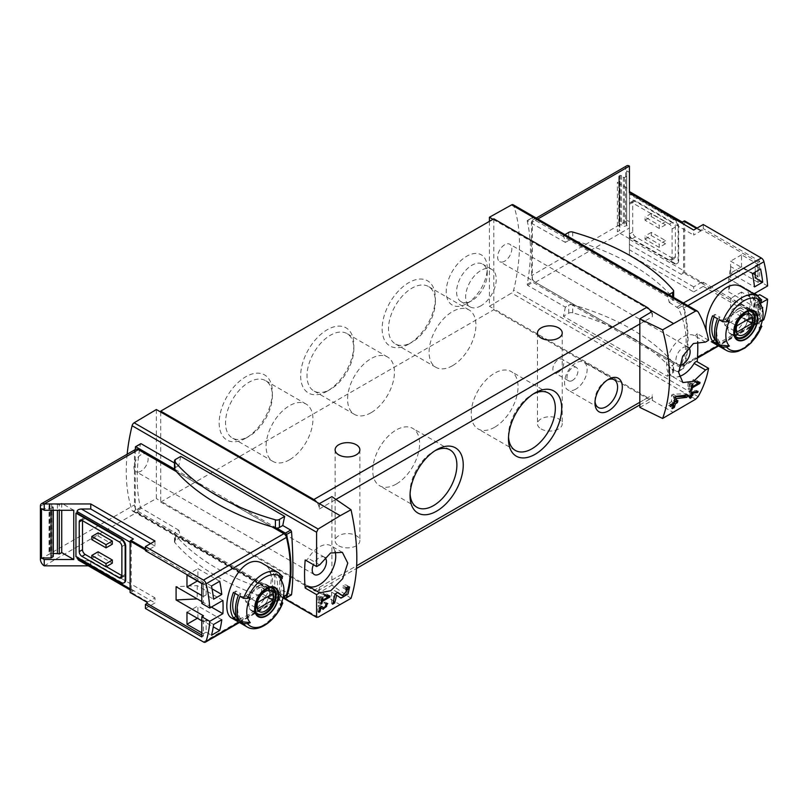 <?xml version="1.0" encoding="UTF-8"?>
<svg xmlns="http://www.w3.org/2000/svg" width="808" height="808" viewBox="0 0 808 808"><rect width="100%" height="100%" fill="white"/><g stroke="black" fill="none" stroke-linecap="round" stroke-linejoin="round"><path stroke-width="0.61" stroke-dasharray="4.04 3.03" d="M201.808 635.027L203.444 635.977L203.444 615.767M201.808 601.556L203.444 602.505L203.444 582.295L147.046 549.733L147.046 550.864L145.41 549.925M201.808 583.558L203.384 584.467L203.384 596.466L201.808 595.557M201.808 620.817L203.384 621.726L203.384 633.725L201.808 632.815M213.585 624.463L206.121 620.15L206.121 632.149L211.494 635.26M211.494 586.002L206.121 582.891L206.121 594.89L213.585 599.203M683.538 365.64A116.019 66.983 -120 0 0 683.538 308.141A3.868 2.232 -120 0 0 680.932 304.444L535.361 220.402A5.414 3.121 -120 0 0 532.654 220.129A5.414 3.121 -120 0 0 532.351 220.352L532.351 281.336L532.896 282.285L571.559 304.606A3.485 2.01 0 0 0 568.711 305.182L565.347 307.131L527.614 285.345L527.2 284.315A167.064 96.455 120 0 0 527.2 220.847L532.512 217.514L532.351 220.352A5.414 3.121 -120 0 0 531.533 222.604L531.533 275.659A5.414 3.121 -120 0 0 532.351 278.861A5.414 3.121 -120 0 0 535.361 282.285L680.932 366.327A3.868 2.232 -120 0 0 682.861 366.519A3.868 2.232 -120 0 0 683.538 365.64L697.476 357.591M760.389 303.384L754.45 306.818A116.019 66.983 60 0 0 754.49 294.324M742.572 287.446C760.429 296.162 745.057 329.836 725.372 339.259C719.443 342.703 714.726 343.511 711.252 341.703M762.146 307.757L754.49 312.181L730.614 298.394L730.614 310.393L752.4 322.968A116.019 66.983 -120 0 0 754.49 312.181M757.955 313.544L757.955 301.546L741.552 292.072L741.552 304.071L757.955 313.544L755.217 315.13L760.601 318.231A116.019 66.983 -120 0 0 762.5 308.929M760.601 318.231L752.4 322.968M701.627 282.103A3.091 1.788 120 0 1 700.809 282.76L693.678 286.88L693.678 291.93L703.263 286.396L703.263 282.285L701.627 283.234L701.627 282.103L684.669 272.316A3.091 1.788 120 0 1 683.851 272.973L681.386 274.397A3.091 1.788 120 0 0 683.578 270.599L683.578 223.867A3.091 1.788 120 0 0 682.932 222.453A3.091 1.788 120 0 0 681.386 222.604M703.263 224.503L703.263 228.603L701.627 229.553L701.627 230.684A3.091 1.788 120 0 0 700.809 230.977L693.678 235.088L693.678 230.038M703.263 282.285L759.661 314.847L759.661 294.637M763.257 320.109A3.868 2.232 60 0 1 761.328 319.918L680.932 366.327M703.263 286.396L761.328 319.918M767.6 285.961L759.661 281.376L759.661 261.166L703.263 228.603M759.661 281.376L758.025 282.325L758.025 262.115L759.661 261.166M758.025 282.325L730.654 266.529L728.806 278.74L754.45 293.546L730.654 279.79L728.806 292.011L754.45 306.818M147.046 602.283A3.091 1.788 120 0 0 147.874 601.99L154.995 597.88L154.995 602.93L145.41 608.464M154.995 541.037L154.995 546.097L147.874 550.208A3.091 1.788 120 0 0 147.046 550.864M130.098 592.496A3.091 1.788 120 0 0 130.916 592.203L133.381 590.789A3.091 1.788 120 0 1 131.825 590.941A3.091 1.788 120 0 1 131.189 589.527L131.189 542.784A3.091 1.788 120 0 1 133.381 538.997M222.887 600.445L197.243 585.638L176.083 586.709M197.243 585.638L197.203 598.9M291.536 594.668L290.678 594.819L282.78 590.254A167.064 96.455 120 0 0 284.699 597.173L180.79 537.179A167.064 96.455 -60 0 1 178.861 530.26L175.498 532.209A3.485 2.01 0 0 0 174.477 533.623A3.485 2.01 0 0 0 174.498 533.856L283.77 596.94M135.29 449.541L135.29 510.585L135.835 511.525L174.498 533.856A3.485 2.01 0 0 0 174.841 534.522A221.594 127.937 0 0 0 275.407 592.577A3.485 2.01 0 0 0 276.568 592.779A3.485 2.01 0 0 0 279.416 592.203L282.78 590.254M178.861 530.26L140.451 507.606A167.064 96.455 -60 0 1 140.451 444.137L135.29 447.117M565.347 307.131A167.064 96.455 -60 0 1 563.428 316.261L667.337 376.255A167.064 96.455 120 0 0 669.266 367.125L672.63 365.176A3.485 2.01 0 0 0 673.65 363.762A3.485 2.01 0 0 0 673.63 363.539L682.447 368.63A1.545 0.889 -120 0 0 683.225 368.711A1.545 0.889 -120 0 0 683.487 368.377A118.342 68.327 -120 0 0 683.487 305.343A1.545 0.889 -120 0 0 682.447 303.899L571.559 239.875A3.485 2.01 0 0 0 568.711 240.451L565.347 242.4A167.064 96.455 120 0 0 563.428 235.482L667.337 295.476A167.064 96.455 -60 0 1 669.266 302.394L672.63 300.445A3.485 2.01 0 0 0 673.65 299.031A3.485 2.01 0 0 0 673.63 298.798A3.485 2.01 0 0 0 673.286 298.142A221.594 127.937 0 0 0 572.721 240.077A3.485 2.01 0 0 0 571.559 239.875L532.896 217.554M669.266 302.394L678.377 308.292C688.689 330.331 688.689 351.339 678.377 371.326L677.165 371.68L669.266 367.125M683.487 368.377L677.165 371.68L682.447 368.63M565.347 242.4L527.2 220.847L532.351 217.867M708.576 340.239L697.173 333.654A167.064 96.455 120 0 1 697.688 341.582M489.416 221.341L489.416 306.283L511.626 293.021A3.091 1.788 120 0 0 513.666 290.092A167.064 96.455 120 0 0 513.666 205.434A3.091 1.788 120 0 0 513.13 204.737M180.79 456.399A167.064 96.455 120 0 0 178.861 465.529L174.477 463.004M127.149 454.248A167.064 96.455 120 0 0 132.098 510.393A3.091 1.788 120 0 0 132.633 511.09A3.091 1.788 120 0 0 134.138 510.959L156.348 498.587L156.348 409.535M178.861 465.529L175.498 467.479A3.485 2.01 0 0 0 174.477 468.892M629.432 172.407L626.695 170.821L626.695 225.614L623.362 226.654L621.453 224.664L619.453 224.998A2.161 1.252 0 0 0 618.797 225.897A2.161 1.252 0 0 0 618.797 225.977L619.201 229.27A3.868 2.232 0 0 0 619.847 230.351L617.403 231.765L629.432 238.714L629.432 166.084M626.695 170.821L626.695 225.614M626.695 176.356L624.564 177.497L623.362 177.386L621.453 175.407L619.453 175.73A2.161 1.252 0 0 0 618.797 176.629A2.161 1.252 0 0 0 618.797 176.72L619.201 180.012A3.868 2.232 0 0 0 619.847 181.093L619.847 230.351M619.847 181.093L617.403 182.507L617.403 231.765M73.76 510.262L61.731 503.323L59.287 504.727L59.287 510.262M61.731 503.323L61.731 510.262M51.076 510.262L51.076 508.686L41.491 508.686M726.22 350.339A31.32 18.089 -60 0 0 741.885 348.793A31.32 18.089 -60 0 0 761.146 324.725L757.611 322.685L759.53 328.634M761.732 300L757.611 297.425A31.32 18.089 -60 0 1 759.045 300.101A31.32 18.089 -60 0 1 757.611 322.685M759.53 303.374L757.611 297.425M719.09 319.665L729.402 320.776M755.975 321.736A31.32 18.089 -60 0 0 755.975 296.475L751.046 293.637A31.32 18.089 -60 0 1 751.046 318.897L748.481 320.372L753.41 323.21L755.975 321.736L751.046 318.897M239.986 596.264L250.298 597.375M282.638 576.599L278.507 574.023A31.32 18.089 -60 0 1 279.942 576.71A31.32 18.089 -60 0 1 278.507 599.294L280.437 605.242M280.437 579.982L278.507 574.023M282.022 601.314L278.507 599.294M232.148 618.302C235.633 620.12 240.34 619.312 246.278 615.868C265.953 606.434 281.336 572.801 263.479 564.045M276.871 598.344A31.32 18.089 -60 0 0 276.871 573.084L271.942 570.236A31.32 18.089 -60 0 1 271.942 595.496L269.387 596.981L274.306 599.819L276.871 598.344L271.942 595.496M659.237 228.452L645.016 220.241L645.016 217.079L659.237 225.291L659.237 228.452L665.529 224.816L665.529 221.665L659.237 225.291M669.357 224.19L632.169 202.717A3.868 2.232 -120 0 0 630.23 202.525A3.868 2.232 -120 0 0 629.432 204.293L629.432 233.977A3.868 2.232 -120 0 0 632.169 238.714L669.357 260.186A3.868 2.232 -120 0 0 671.286 260.378A3.868 2.232 -120 0 0 672.094 258.6L672.094 228.927A3.868 2.232 -120 0 0 669.357 224.19L672.64 222.291L635.452 200.818A3.868 2.232 -120 0 0 633.512 200.626A3.868 2.232 -120 0 0 632.715 202.404L632.715 232.078A3.868 2.232 -120 0 0 635.452 236.815L672.64 258.287A3.868 2.232 -120 0 0 674.569 258.479A3.868 2.232 -120 0 0 675.377 256.712L675.377 227.028A3.868 2.232 -120 0 0 672.64 222.291M659.237 247.399L645.016 239.188L645.016 236.027L659.237 244.238L659.237 247.399L665.529 243.763L665.529 240.602L659.237 244.238M629.432 198L629.432 192.95L629.432 198L693.678 235.088M693.678 286.88L629.432 249.783L629.432 254.833L693.678 291.93M626.725 165.822A5.414 3.121 -120 0 0 625.604 168.296L625.604 221.341A5.414 3.121 -120 0 0 629.432 227.977L629.432 254.833M535.361 282.285L629.432 227.977L629.432 221.665L626.695 220.079M639.825 407.394L652.399 400.384L652.399 395.011A7.737 4.464 -120 0 1 650.804 398.556A7.737 4.464 -120 0 1 649.814 398.889L493.799 308.808L493.799 309.757L646.935 398.172A7.737 4.464 -120 0 0 649.814 398.889L673.276 412.434M351.015 598.344L331.906 585.164L331.906 496.627M649.814 309.838L492.971 219.291M639.825 323.968L652.399 316.706L652.399 311.332M652.399 316.706A7.737 4.464 -120 0 0 651.197 312.06M121.887 575.629L122.442 575.942A3.868 2.232 -120 0 0 124.371 576.134A3.868 2.232 -120 0 0 125.169 574.367L125.169 544.683A3.868 2.232 -120 0 0 122.442 539.946L85.244 518.473A3.868 2.232 -120 0 0 83.315 518.281A3.868 2.232 -120 0 0 82.517 520.059L82.517 520.685M91.809 558.257L106.302 566.63M91.809 539.633L98.101 535.997L112.322 544.208M98.101 535.997L98.101 532.846M91.809 558.58L98.101 554.945L112.322 563.156M98.101 554.945L98.101 551.793M88.355 565.842L90.748 565.842L154.995 602.93M78.325 560.045L81.416 560.792L90.748 560.792L90.748 565.842M120.796 582.578L121.341 582.255L77.043 556.682L77.043 557.318M77.043 556.682L75.952 556.682M121.341 582.255A6.191 3.575 -120 0 0 124.149 582.699M90.748 560.792L154.995 597.88M154.995 546.097L150.621 543.572M272.094 526.887L176.508 471.7M135.593 449.369A5.414 3.121 -120 0 0 135.29 449.591A5.414 3.121 -120 0 0 134.471 451.854L134.471 504.899A5.414 3.121 -120 0 0 135.29 508.111A5.414 3.121 -120 0 0 138.299 511.525L283.871 595.577A3.868 2.232 -120 0 0 285.8 595.769M340.208 604.737L319.332 592.678L331.906 585.164M319.332 587.315L319.332 592.678L316.736 591.183A7.737 4.464 -120 0 0 317.726 590.85A7.737 4.464 -120 0 0 319.332 587.315L356.681 565.741M319.332 503.636L319.332 509A7.737 4.464 -120 0 0 316.736 502.142M313.858 590.466A7.737 4.464 -120 0 0 316.736 591.183L160.721 501.111L160.721 502.061L313.858 590.466L646.935 398.172M319.332 509L335.956 499.405M471.923 300.596L466.721 303.606A29.007 16.746 -60 0 1 446.218 291.759A29.007 16.746 -60 0 1 466.721 256.237A29.007 16.746 -60 0 1 487.234 268.074A29.007 16.746 -60 0 1 466.721 303.606L471.923 300.606A21.654 12.504 -60 0 1 461.085 301.677A21.654 12.504 -60 0 1 461.085 276.669A21.654 12.504 -60 0 1 482.75 264.166A21.654 12.504 -60 0 1 487.234 274.074A21.654 12.504 -60 0 1 471.923 300.596A21.654 12.504 -60 0 1 471.923 300.606M245.763 438.199A37.623 21.725 -60 0 1 219.17 422.847A37.623 21.725 -60 0 1 245.763 376.77A37.623 21.725 -60 0 1 272.367 392.122A37.623 21.725 -60 0 1 245.763 438.199L248.945 436.37A33.128 19.129 -60 0 1 232.381 438.007A33.128 19.129 -60 0 1 232.381 399.758A33.128 19.129 -60 0 1 265.509 380.629A33.128 19.129 -60 0 1 272.367 395.799A33.128 19.129 -60 0 1 248.945 436.37L245.763 438.199M327.26 391.153A37.623 21.725 -60 0 1 300.657 375.801A37.623 21.725 -60 0 1 327.26 329.725A37.623 21.725 -60 0 1 353.864 345.077A37.623 21.725 -60 0 1 327.26 391.153L330.432 389.325A33.128 19.129 -60 0 1 313.878 390.961A33.128 19.129 -60 0 1 313.868 352.712A33.128 19.129 -60 0 1 346.996 333.583A33.128 19.129 -60 0 1 353.864 348.753A33.128 19.129 -60 0 1 330.432 389.325L327.26 391.153M408.747 344.107A37.623 21.725 -60 0 1 382.144 328.745A37.623 21.725 -60 0 1 408.747 282.669A37.623 21.725 -60 0 1 435.35 298.031A37.623 21.725 -60 0 1 408.747 344.107L411.929 342.269A33.128 19.129 -60 0 1 395.364 343.915A33.128 19.129 -60 0 1 395.364 305.656A33.128 19.129 -60 0 1 428.493 286.537A33.128 19.129 -60 0 1 435.35 301.697A33.128 19.129 -60 0 1 411.929 342.269L408.747 344.107M493.799 218.817L493.799 308.808L489.416 306.283M160.721 502.061L493.799 309.757M160.721 412.06L160.721 501.111L156.348 498.587M541.107 428.957A12.373 7.141 0 0 0 554.591 430.502A12.373 7.141 0 0 0 562.227 423.907A12.373 7.141 0 0 0 549.854 416.756A12.373 7.141 0 0 0 537.482 423.907A12.373 7.141 0 0 0 541.107 428.957M338.744 545.794A12.373 7.141 0 0 0 352.227 547.339A12.373 7.141 0 0 0 359.873 540.734A12.373 7.141 0 0 0 347.49 533.593A12.373 7.141 0 0 0 335.118 540.734A12.373 7.141 0 0 0 338.744 545.794M639.825 402.273L652.399 395.011M452.5 365.701A33.128 19.129 -60 0 1 435.936 367.337A33.128 19.129 -60 0 1 435.936 329.088A33.128 19.129 -60 0 1 469.064 309.959A33.128 19.129 -60 0 1 474.144 336.502A33.128 19.129 -60 0 1 452.5 365.701M371.013 412.747A33.128 19.129 -60 0 1 354.449 414.383A33.128 19.129 -60 0 1 354.449 376.134A33.128 19.129 -60 0 1 387.577 357.005A33.128 19.129 -60 0 1 392.658 383.558A33.128 19.129 -60 0 1 371.013 412.747M289.517 459.792A33.128 19.129 -60 0 1 272.963 461.439A33.128 19.129 -60 0 1 272.952 423.18A33.128 19.129 -60 0 1 306.081 404.061A33.128 19.129 -60 0 1 311.161 430.603A33.128 19.129 -60 0 1 289.517 459.792M480.942 305.808A21.654 12.504 -60 0 1 470.115 306.889A21.654 12.504 -60 0 1 470.115 281.881A21.654 12.504 -60 0 1 491.769 269.377A21.654 12.504 -60 0 1 495.092 286.729A21.654 12.504 -60 0 1 480.942 305.808M508.535 437.027A33.128 19.129 -60 0 1 508.484 435.28A33.128 19.129 -60 0 1 531.906 394.708A33.128 19.129 -60 0 1 533.452 393.88M494.617 427.27A33.128 19.129 -60 0 1 478.053 428.917A33.128 19.129 -60 0 1 478.053 390.658A33.128 19.129 -60 0 1 511.181 371.539A33.128 19.129 -60 0 1 516.261 398.081A33.128 19.129 -60 0 1 494.617 427.27M410.09 493.86A33.128 19.129 -60 0 1 410.04 492.112A33.128 19.129 -60 0 1 433.462 451.541A33.128 19.129 -60 0 1 435.007 450.712M396.173 484.113A33.128 19.129 -60 0 1 379.609 485.749A33.128 19.129 -60 0 1 379.609 447.501A33.128 19.129 -60 0 1 412.736 428.371A33.128 19.129 -60 0 1 417.817 454.914A33.128 19.129 -60 0 1 396.173 484.113M141.036 471.115A10.06 5.808 -60 0 1 136.007 471.609A10.06 5.808 -60 0 1 136.007 459.994A10.06 5.808 -60 0 1 146.056 454.197A10.06 5.808 -60 0 1 147.601 462.247A10.06 5.808 -60 0 1 141.036 471.115M276.568 528.048L174.498 469.115M145.41 550.682L147.046 549.733M324.866 557.5A10.06 5.808 120 0 0 324.351 557.136A10.06 5.808 120 0 0 319.332 557.631A10.06 5.808 120 0 0 313.413 564.711M335.037 551.319A23.2 13.393 120 0 0 330.926 545.743A23.2 13.393 120 0 0 308.232 558.298A3.091 1.788 120 0 1 305.212 559.974M504.737 261.136A10.06 5.808 -60 0 1 499.708 261.63A10.06 5.808 -60 0 1 499.708 250.015A10.06 5.808 -60 0 1 509.757 244.218A10.06 5.808 -60 0 1 511.302 252.268A10.06 5.808 -60 0 1 504.737 261.136M679.538 365.024A10.06 5.808 -60 0 1 678.003 364.57A10.06 5.808 -60 0 1 678.003 352.955A10.06 5.808 -60 0 1 688.052 347.147A10.06 5.808 -60 0 1 688.578 347.521M705.546 342.087L694.133 335.502A3.091 1.788 120 0 0 697.173 333.654M694.133 335.502A23.2 13.393 120 0 0 671.185 349.591A23.2 13.393 120 0 0 671.428 375.952A23.2 13.393 120 0 0 679.074 376.528M571.559 304.606L673.63 363.539A3.485 2.01 0 0 0 673.286 362.873A221.594 127.937 0 0 0 572.721 304.808A3.485 2.01 0 0 0 571.559 304.606M629.432 193.556L629.432 237.138L674.276 263.024A6.191 3.575 -120 0 0 677.377 263.337A6.191 3.575 -120 0 0 678.649 260.499L678.649 227.028A6.191 3.575 -120 0 0 674.276 219.453L629.432 193.556L629.432 194.193L629.432 191.567L629.432 192.607L683.578 223.867M629.432 249.783L629.432 237.138M629.432 221.665L629.432 238.714M674.276 263.024L673.731 263.337A6.191 3.575 -120 0 0 676.821 263.65A6.191 3.575 -120 0 0 678.104 260.812L678.104 227.341A6.191 3.575 -120 0 0 673.731 219.766L629.432 194.193M673.731 263.337L629.432 237.764M701.627 230.684L697.092 228.068M684.669 220.897L684.669 272.316M645.016 220.241L651.309 216.605L665.529 224.816M651.309 216.605L651.309 213.453L665.529 221.665M651.309 213.453L645.016 217.079M645.016 239.188L651.309 235.552L665.529 243.763M651.309 235.552L651.309 232.401L665.529 240.602M651.309 232.401L645.016 236.027M233.421 592.476L235.987 591.001L240.905 593.84L238.35 595.324M238.35 620.584L240.905 619.1L236.421 616.514M276.871 573.084L274.306 574.559L269.387 571.721L271.942 570.236M755.975 296.475L753.41 297.95L748.481 295.112L751.046 293.637M717.443 343.976L720.009 342.501L715.514 339.905M712.525 315.877L715.09 314.393L720.009 317.241L717.443 318.716M274.306 574.559A28.229 16.301 -60 0 1 274.306 599.819M269.387 571.721A28.229 16.301 -60 0 1 269.387 596.981M235.037 593.405A28.229 16.301 -60 0 1 235.987 591.001M240.905 619.1A28.229 16.301 -60 0 1 240.905 593.84M720.009 342.501A28.229 16.301 -60 0 1 720.009 317.241M714.141 316.807A28.229 16.301 -60 0 1 715.09 314.393M748.481 295.112A28.229 16.301 -60 0 1 748.481 320.372M753.41 297.95A28.229 16.301 -60 0 1 753.41 323.21M259.136 610.03A15.079 8.706 -60 0 1 251.601 610.777A15.079 8.706 -60 0 1 251.601 593.365A15.079 8.706 -60 0 1 266.68 584.659A15.079 8.706 -60 0 1 268.993 596.738A15.079 8.706 -60 0 1 259.136 610.03M259.136 585.719A14.696 8.484 120 0 0 249.541 598.667A14.696 8.484 120 0 0 251.793 610.444A14.696 8.484 120 0 0 259.136 609.717A14.696 8.484 120 0 0 268.741 596.769A14.696 8.484 120 0 0 266.489 584.992A14.696 8.484 120 0 0 259.136 585.719M738.239 333.421A15.079 8.706 -60 0 1 730.695 334.169A15.079 8.706 -60 0 1 730.695 316.756A15.079 8.706 -60 0 1 745.784 308.05A15.079 8.706 -60 0 1 748.097 320.13A15.079 8.706 -60 0 1 738.239 333.421M738.239 309.111A14.696 8.484 120 0 0 728.644 322.059A14.696 8.484 120 0 0 730.897 333.835A14.696 8.484 120 0 0 738.239 333.108A14.696 8.484 120 0 0 747.844 320.16A14.696 8.484 120 0 0 745.592 308.383A14.696 8.484 120 0 0 738.239 309.111M256.378 612.797A14.696 8.484 -60 0 1 257.621 596.839A14.696 8.484 -60 0 1 270.821 587.79M735.482 336.189A14.696 8.484 -60 0 1 736.714 320.231A14.696 8.484 -60 0 1 749.925 311.181M261.095 593.203A11.443 6.605 120 0 0 261.095 586.891L245.864 595.688A11.443 6.605 120 0 0 245.864 602L261.095 593.203L267.387 596.839M245.864 602L257.621 608.788M261.095 586.891L272.862 593.678M245.864 595.688L257.621 602.475M740.199 316.605A11.443 6.605 120 0 0 740.199 310.282L724.958 319.079A11.443 6.605 120 0 0 724.958 325.402L740.199 316.605L746.491 320.231M724.958 325.402L736.724 332.189M740.199 310.282L751.955 317.069M724.958 319.079L736.724 325.866M59.287 504.727A3.868 2.232 0 0 0 57.408 504.354L51.712 504.131A2.161 1.252 0 0 0 49.995 504.505L49.025 505.273L49.429 505.656L53.267 507.151L51.076 508.686M53.267 553.45L51.712 553.389A2.161 1.252 0 0 0 49.995 553.763L49.025 554.53L49.429 554.914L53.055 556.106M211.403 607.071L197.243 598.9M201.808 603.455L203.444 602.505M730.654 266.529L730.654 279.79M728.806 278.74L728.806 292.011M617.403 182.507L629.432 189.456M595.031 401.445A15.988 9.231 -60 0 1 594.971 400.172A15.988 9.231 -60 0 1 606.283 380.588A15.988 9.231 -60 0 1 607.404 380.002M575.831 389.123A15.988 9.231 -60 0 1 567.842 389.911A15.988 9.231 -60 0 1 567.842 371.458A15.988 9.231 -60 0 1 583.83 362.226A15.988 9.231 -60 0 1 586.275 375.033A15.988 9.231 -60 0 1 575.831 389.123M572.468 380.437A7.737 4.464 -60 0 1 568.6 380.821A7.737 4.464 -60 0 1 568.6 371.892A7.737 4.464 -60 0 1 576.326 367.428A7.737 4.464 -60 0 1 577.518 373.619A7.737 4.464 -60 0 1 572.468 380.437M558.328 372.276A7.737 4.464 -60 0 1 554.46 372.66A7.737 4.464 -60 0 1 553.278 366.468A7.737 4.464 -60 0 1 558.328 359.651A7.737 4.464 -60 0 1 562.196 359.267A7.737 4.464 -60 0 1 563.388 365.458A7.737 4.464 -60 0 1 558.328 372.276M667.337 295.476L668.822 294.627M564.913 234.633L563.428 235.482M180.79 537.179L175.498 540.229A3.485 2.01 0 0 0 174.477 541.653A3.485 2.01 0 0 0 174.841 542.542A221.594 127.937 0 0 0 275.407 600.607A3.485 2.01 0 0 0 279.416 600.223L282.962 598.173M667.337 376.255L672.63 373.205A3.485 2.01 0 0 0 673.65 371.781A3.485 2.01 0 0 0 673.286 370.892A221.594 127.937 0 0 0 572.721 312.827A3.485 2.01 0 0 0 568.711 313.201L563.428 316.261M203.444 582.295L201.808 583.245M203.444 635.977L201.808 636.926M755.217 274.71L757.955 276.286L757.955 264.287L741.552 254.813L741.552 266.812L752.945 273.397M758.025 262.115L701.627 229.553M701.627 283.234L758.025 315.797L758.025 295.587M758.025 315.797L759.661 314.847M755.217 315.13L755.217 303.131L762.691 307.444M741.552 304.071L730.614 310.393M741.552 292.072L730.614 298.394M757.955 301.546L755.217 303.131M755.217 272.084L755.217 265.862L760.601 268.973M752.4 273.71L730.614 261.136L730.614 273.134L754.49 286.921M741.552 254.813L730.614 261.136M757.955 264.287L755.217 265.862M757.955 276.286L755.217 277.861M741.552 266.812L730.614 273.134M219.705 581.265L197.909 568.68L197.909 580.679L212.06 588.85M197.364 580.992L197.909 580.679M203.384 596.466L206.121 594.89M186.971 574.993L197.909 568.68M203.384 584.467L206.121 582.891M186.971 612.252L197.909 605.939L197.909 617.938L213.262 626.806M221.796 619.726L197.909 605.939M203.384 621.726L206.121 620.15M203.384 633.725L206.121 632.149M197.364 618.251L197.909 617.938M700.011 382.346L696.486 380.316L693.203 379.558L692.698 380.669L694.961 381.194L689.022 384.628L689.022 382.164L687.951 382.78L687.951 388.931L689.022 388.315L689.022 385.86L696.486 381.548L696.486 380.316M697.082 381.891L696.486 381.548M697.122 381.82L693.203 379.558M696.506 382.871L692.698 380.669M696.85 382.285L694.961 381.194M691.668 386.153L689.022 384.628M692.91 384.416L689.022 382.164M691.85 385.032L687.951 382.78M690.84 390.607L687.951 388.931M691.062 389.496L689.022 388.315M691.476 387.274L689.022 385.86M698.062 391.314L696.486 390.405L689.375 391.102L689.375 394.506L687.951 395.334L687.951 396.556L689.375 395.738L689.375 397.92L690.436 397.304L690.436 396.354M696.486 391.516L696.486 390.405M692.456 391.991L690.143 390.658M691.688 392.435L689.375 391.102M690.436 395.708L690.436 395.122L690.951 395.415L689.375 394.506M689.527 396.243L687.951 395.334M689.244 397.304L687.951 396.556M689.88 396.031L689.375 395.738M690.133 398.354L689.375 397.92M690.436 395.122L691.123 394.728M693.082 394.183L691.507 393.274L690.436 393.89L690.436 392.001L693.315 391.89M691.507 394.506L691.507 393.274M691.224 394.344L690.436 393.89M691.628 392.688L690.436 392.001M687.477 395.072L685.214 393.759L673.024 394.233L671.539 395.092L671.539 401.647L668.812 403.222L668.812 405.596L671.539 404.01L671.539 408.202L672.61 407.586M685.214 395.324L685.214 393.759M676.488 396.233L673.024 394.233M675.003 397.092L671.539 395.092M673.599 403.071L671.539 401.647M671.074 404.525L668.812 403.222M670.559 406.606L668.812 405.596M672.307 408.636L671.539 408.202M677.902 400.586L675.65 399.273L673.599 400.465L673.599 396.829L675.599 396.748M675.65 401.647L675.65 399.273M674.276 400.849L673.599 400.465M674.922 397.597L673.599 396.829M334.936 594.223L339.471 597.284A7.009 4.05 120 0 0 339.582 597.344A7.009 4.05 120 0 0 340.118 597.577M345.46 594.93A7.009 4.05 120 0 0 347.975 589.375M347.824 586.871A7.009 4.05 120 0 0 346.592 585.204A7.009 4.05 120 0 0 343.087 585.558L343.087 587.921L345.996 589.608M346.41 587.477L343.087 585.558M341.097 594.87A4.111 2.373 120 0 0 345.168 592.405A4.111 2.373 120 0 0 345.137 587.719A4.111 2.373 120 0 0 343.087 587.921M337.774 592.466L334.451 590.547L331.634 592.163L331.634 603.616L332.977 602.839M337.572 592.577L334.451 590.547M334.966 594.092L331.634 592.163M332.603 604.172L331.634 603.616M333.684 600.071L333.684 593.506M330.017 595.961L326.493 593.93L323.21 593.163L322.705 594.284L324.968 594.809L319.029 598.233L319.029 595.779L317.958 596.395L317.958 602.546L319.029 601.93L319.029 599.465L326.493 595.163L326.493 593.93M327.089 595.506L326.493 595.163M327.129 595.435L323.21 593.163M326.513 596.476L322.705 594.284M326.856 595.9L324.968 594.809M321.675 599.768L319.029 598.233M322.927 598.021L319.029 595.779M321.857 598.637L317.958 596.395M320.857 604.212L317.958 602.546M321.079 603.111L319.029 601.93M321.483 600.889L319.029 599.465M320.17 607.323L322.038 608.626A3.646 2.101 120 0 0 322.089 608.656A3.646 2.101 120 0 0 322.463 608.798M324.392 608.151A3.646 2.101 120 0 0 326.462 604.505M326.472 603.637A3.646 2.101 120 0 0 325.735 602.344A3.646 2.101 120 0 0 323.917 602.526L323.917 603.758L325.876 604.889M326.139 603.808L323.917 602.526M322.877 607.374A2.141 1.232 120 0 0 324.998 606.091A2.141 1.232 120 0 0 324.988 603.657A2.141 1.232 120 0 0 323.917 603.758M321.645 606.404L319.423 605.121L317.958 605.97L317.958 611.919L319.029 611.303L319.029 606.667M321.513 606.485L319.423 605.121M320.18 607.252L317.958 605.97M318.827 612.413L317.958 611.919M687.891 305.626L683.538 308.141M762.409 320.099L718.12 345.662M147.874 550.208L145.41 548.784M147.874 601.99L130.916 592.203M527.614 285.345L532.896 282.285M141.127 508.474L135.835 511.525M698.163 396.617L513.666 290.092M698.163 311.949L513.666 205.434M677.165 306.949L682.447 303.899M283.547 597.829L132.098 510.393M757.55 296.082A31.32 18.089 -60 0 1 761.146 299.465M278.447 572.69A31.32 18.089 -60 0 1 282.043 576.074M282.043 601.334A31.32 18.089 -60 0 1 262.782 625.392A31.32 18.089 -60 0 1 247.127 626.947M239.027 622.271L283.305 596.708M537.815 218.978L535.361 220.402M683.386 303.03L680.932 304.444M130.098 588.891L131.189 589.527M130.098 542.158L131.189 542.784M44.228 565.842L138.299 511.525M203.475 641.986L283.871 595.577M318.13 617.181L134.138 510.959M140.451 507.606L135.29 510.585M290.678 594.819L285.386 597.87M40.4 506.161L134.471 451.854M40.4 559.207L134.471 504.899M81.416 560.792L133.381 590.789M82.517 520.059L85.244 518.473M119.16 541.845L122.442 539.946M125.169 574.367L122.442 575.942M121.887 546.582L125.169 544.683M319.645 564.883L308.232 558.298M695.617 399.243L511.626 293.021M527.2 284.315L532.351 281.336M678.377 308.292L683.487 305.343M625.604 168.296L531.533 222.604M625.604 221.341L531.533 275.659M629.432 244.4L681.386 274.397M629.432 239.34L683.578 270.599M700.809 230.977L696.425 228.452M700.809 282.76L683.851 272.973M678.649 227.028L678.104 227.341M674.276 219.453L673.731 219.766M678.649 260.499L678.104 260.812M632.169 202.717L635.452 200.818M629.432 204.293L632.715 202.404M629.432 233.977L632.715 232.078M632.169 238.714L635.452 236.815M669.357 260.186L672.64 258.287M672.094 258.6L675.377 256.712M672.094 228.927L675.377 227.028M251.601 610.777L258.015 614.484A15.079 8.706 -60 0 1 258.015 597.062A15.079 8.706 -60 0 1 273.094 588.355L266.68 584.659M730.695 334.169L737.118 337.875A15.079 8.706 -60 0 1 737.118 320.463A15.079 8.706 -60 0 1 752.197 311.757L745.784 308.05M57.408 504.354L57.408 510.262M51.712 504.131L51.712 553.389M49.995 504.505L49.995 553.763M49.248 504.96L49.248 554.217M49.429 505.656L49.429 554.914M52.863 506.757L52.863 556.025M53.055 507.454L53.055 510.262M624.564 177.497L624.564 226.755M623.362 177.386L623.362 226.654M621.453 175.407L621.453 224.664M620.241 175.296L620.241 224.553M619.453 175.73L619.453 224.998M618.797 176.72L618.797 225.977M619.201 180.012L619.201 229.27M175.498 459.459L175.498 467.479M568.711 232.431L568.711 240.451M672.63 296.819L672.63 300.445M673.286 290.112L673.286 298.142M572.721 232.048L572.721 240.077M279.416 600.223L279.416 592.203M175.498 540.229L175.498 532.209M174.841 542.542L174.841 534.522M275.407 600.607L275.407 592.577M568.711 313.201L568.711 305.182M672.63 373.205L672.63 365.176M673.286 370.892L673.286 362.873M572.721 312.827L572.721 304.808M340.875 598.092L339.471 597.284M760.166 302.838L759.045 300.101M281.063 579.447L279.942 576.71M762.277 320.675L718.554 345.915M697.445 358.106L682.861 366.519M239.451 622.524L283.184 597.274M317.726 590.85L356.53 568.448M639.825 404.889L650.804 398.556M335.118 449.793L335.118 540.734M359.873 449.793L359.873 540.734M537.482 332.967L537.482 423.907M562.227 332.967L562.227 423.907M469.064 309.959L428.493 286.537M435.936 367.337L395.364 343.915M435.35 301.697L435.35 298.031M387.577 357.005L346.996 333.583M354.449 414.383L313.878 390.961M353.864 348.753L353.864 345.077M306.081 404.061L265.509 380.629M272.963 461.439L232.381 438.007M272.367 395.799L272.367 392.122M491.769 269.377L482.75 264.166M470.115 306.889L461.085 301.677M487.234 274.074L487.234 268.074M508.484 435.28L508.484 438.946M531.906 394.708L535.088 392.87M548.47 393.062L511.181 371.539M515.342 450.44L478.053 428.917M410.04 492.112L410.04 495.789M433.462 451.541L436.643 449.713M450.026 449.904L412.736 428.371M416.898 507.283L379.609 485.749M283.214 598.031L132.633 511.09M130.098 589.941L131.825 590.941M80.032 520.18L83.315 518.281M121.089 578.033L124.371 576.134M324.351 557.136L146.056 454.197M314.302 574.549L136.007 471.609M342.39 552.359L330.926 545.743M682.891 382.568L671.428 375.952M527.291 220.534L532.512 217.514M678.013 371.71L683.225 368.711M536.229 218.069L532.654 220.129M682.295 222.089L682.932 222.453M677.377 263.337L676.821 263.65M630.23 202.525L633.512 200.626M671.286 260.378L674.569 258.479M271.387 587.82L266.489 584.992M256.692 613.272L251.793 610.444M750.481 311.211L745.592 308.383M735.785 336.663L730.897 333.835M49.025 505.273L49.025 554.53M53.267 507.151L53.267 510.262M618.797 176.629L618.797 225.897M594.971 400.172L594.971 402.909M606.283 380.588L608.646 379.225M614.272 379.8L583.83 362.226M598.284 407.495L567.842 389.911M576.326 367.428L562.196 359.267M568.6 380.821L554.46 372.66M673.65 297.405L673.65 299.031M174.477 541.653L174.477 533.623M673.65 371.781L673.65 363.762M688.052 347.147L509.757 244.218M678.003 364.57L499.708 261.63M349.632 586.962L346.592 585.204M340.946 598.142L339.582 597.344M346.248 588.355L345.137 587.719M327.775 603.525L325.735 602.344M326.028 604.263L324.988 603.657"/><path stroke-width="1.21" d="M328.492 596.839L322.554 600.273A167.064 96.455 -120 0 0 322.927 598.021L321.857 598.637A167.064 96.455 60 0 1 320.857 604.212L321.917 603.596A167.064 96.455 -120 0 0 322.352 601.384L329.816 597.082A167.064 96.455 -120 0 0 330.017 595.961L327.129 595.435L326.513 596.476L328.492 596.839L326.856 595.9M351.015 509.737L340.208 515.686L319.332 503.636L331.906 496.627L351.015 509.737C358.762 544.602 358.762 574.145 351.015 598.344L318.13 617.181L316.595 616.908L316.595 594.627L319.645 592.789L308.232 586.204A3.091 1.788 120 0 0 305.192 588.042L316.595 594.627M340.208 515.686L318.13 529.028L134.138 422.806A3.091 1.788 120 0 0 132.098 425.725A167.064 96.455 120 0 0 127.149 454.248M319.645 592.789L330.755 590.749L342.663 578.73L347.763 563.095L342.39 552.369L330.553 553.005L319.645 564.883L316.595 566.549L316.595 532.24L318.13 529.028M316.847 617.433L283.547 597.829M342.784 595.85L337.774 592.466L334.966 594.092A167.064 96.455 60 0 1 332.603 604.172L334.653 602.99A167.064 96.455 -120 0 0 336.572 595.173L340.946 598.142L348.006 594.021L349.622 586.972L346.41 587.477A167.064 96.455 60 0 1 345.996 589.608L347.864 589.305L342.784 595.85L341.026 594.84A4.111 2.373 120 0 0 341.097 594.87M320.968 607.788L323.17 609.283L327.775 603.525L326.139 603.808A167.064 96.455 60 0 1 325.876 604.889C327.472 605.596 326.876 606.656 324.109 608.081L321.645 606.404L320.18 607.252A167.064 96.455 60 0 1 318.827 612.413L319.897 611.797A167.064 96.455 -120 0 0 320.968 607.788L320.17 607.323M326.028 604.263L326.836 604.717L325.876 604.889M697.738 392.496A167.064 96.455 -120 0 0 698.062 391.314L691.688 392.435A167.064 96.455 60 0 1 690.951 395.415L689.527 396.243A167.064 96.455 60 0 1 689.244 397.304L690.658 396.486A167.064 96.455 60 0 1 690.133 398.354L691.194 397.738A167.064 96.455 -120 0 0 691.729 395.87L692.799 395.253A167.064 96.455 -120 0 0 693.082 394.183L692.012 394.799A167.064 96.455 -120 0 0 692.436 393.153L697.738 392.496L696.486 391.516M662.6 418.463L695.617 399.243L698.163 396.617C703.364 387.396 706.828 377.962 708.576 368.327L705.546 369.993L693.567 381.285L682.891 382.568L678.659 372.478L682.669 356.227L693.405 343.521L705.546 342.087L708.576 340.239C706.828 330.593 703.364 321.17 698.163 311.949L697.334 311.1L695.617 311.09L662.6 329.846L639.825 318.857L639.825 407.394L662.6 418.463C671.832 393.395 671.832 363.863 662.6 329.846M698.486 383.234L692.547 386.658A167.064 96.455 -120 0 0 692.91 384.416L691.85 385.032A167.064 96.455 60 0 1 690.84 390.607L691.911 389.991A167.064 96.455 -120 0 0 692.345 387.779L699.809 383.467A167.064 96.455 -120 0 0 700.011 382.346L697.122 381.82L696.506 382.871L698.486 383.234L696.85 382.285M686.911 397.354A167.064 96.455 -120 0 0 687.477 395.072L676.488 396.233L675.003 397.092A167.064 96.455 60 0 1 673.801 402.95L671.074 404.525A167.064 96.455 60 0 1 670.559 406.606L673.296 405.03A167.064 96.455 60 0 1 672.307 408.636L674.357 407.454A167.064 96.455 -120 0 0 675.347 403.838L677.397 402.657A167.064 96.455 -120 0 0 677.902 400.586L675.852 401.768A167.064 96.455 -120 0 0 676.559 398.536L686.911 397.354L685.214 396.375L685.214 395.324M145.41 549.925L130.098 541.077L130.098 592.496L147.046 602.283L147.046 603.414L201.808 635.027M201.808 601.556L176.083 586.709L176.083 599.97L203.444 615.767L201.808 616.716L209.747 621.302L222.887 613.706A116.019 66.983 -120 0 0 222.887 600.445L209.747 608.04A116.019 66.983 -120 0 0 206.08 583.8A3.868 2.232 -120 0 0 203.475 580.104L145.41 546.582L154.995 541.037L90.748 503.95L90.748 509L81.416 509C78.77 509.151 77.305 510 77.043 511.525L77.043 513.11L75.952 513.11L75.952 556.682L120.796 582.578A6.191 3.575 -120 0 0 123.887 582.881A6.191 3.575 -120 0 0 125.169 580.053L125.169 546.582A6.191 3.575 -120 0 0 120.796 538.997L75.952 513.11M201.808 595.557L186.971 586.992L186.971 574.993L201.808 583.558M201.808 632.815L186.971 624.261L186.971 612.252L201.808 620.817M211.494 635.26A116.019 66.983 -120 0 0 213.585 624.463L221.796 619.726A116.019 66.983 -120 0 1 219.705 630.523L211.494 635.26M213.585 599.203A116.019 66.983 -120 0 0 211.494 586.002L219.705 581.265A116.019 66.983 -120 0 1 221.796 594.466L213.585 599.203M697.092 228.068L684.669 220.897A3.091 1.788 120 0 0 683.851 221.19L681.386 222.604L629.432 192.607L693.678 230.038L703.263 224.503L761.328 258.025A3.868 2.232 60 0 1 763.934 261.731A116.019 66.983 60 0 1 767.6 285.961L754.45 293.546A116.019 66.983 60 0 1 754.49 294.324M754.47 293.536L758.025 295.587L759.661 294.637L767.6 299.223A116.019 66.983 60 0 1 763.934 319.221A3.868 2.232 60 0 1 763.257 320.109L762.277 320.675M767.6 299.223L760.389 303.384M706.374 331.058C703.041 310.04 724.978 275.488 742.572 287.446L757.55 296.082A31.32 18.089 -60 0 0 722.625 321.705L726.655 321.826A114.978 66.387 0 0 0 729.402 320.776A26.331 15.201 -60 0 0 728.715 322.331A26.331 15.201 -60 0 0 729.402 346.036A114.978 66.387 180 0 1 726.655 347.087L722.625 346.965L719.09 344.925A31.32 18.089 -60 0 1 719.09 319.665L722.625 321.705M762.5 308.929A116.019 66.983 -120 0 0 762.691 307.444L762.146 307.757M760.601 268.973L752.4 273.71A116.019 66.983 -120 0 1 754.49 286.921L762.691 282.184A116.019 66.983 -120 0 0 760.601 268.973M147.046 603.414L145.41 604.364L145.41 608.464L203.475 641.986A3.868 2.232 -120 0 0 205.404 642.178A3.868 2.232 -120 0 0 206.08 641.3A116.019 66.983 -120 0 0 209.747 621.302M145.41 604.364L201.808 636.926L201.808 616.716M81.416 509L133.381 538.997L130.916 540.421A3.091 1.788 120 0 0 130.098 541.077M197.203 598.9L176.083 599.97M708.576 368.327L697.173 361.742A167.064 96.455 120 0 0 697.688 341.582M174.477 463.004L141.127 443.744L135.451 446.763L135.29 449.541M284.699 516.393L180.79 456.399L175.498 459.459A3.485 2.01 0 0 0 174.477 460.873A3.485 2.01 0 0 0 174.841 461.762A221.594 127.937 0 0 0 275.407 519.827A3.485 2.01 0 0 0 279.416 519.453L284.699 516.393A167.064 96.455 -60 0 0 282.78 525.523L290.678 530.088L291.536 531.634C293.375 558.56 293.375 579.578 291.536 594.668L290.678 594.819M305.192 559.964A3.091 1.788 120 0 0 305.202 559.964L316.605 566.549L305.192 559.964A167.064 96.455 120 0 0 305.192 588.042M174.477 460.873L174.477 468.892A3.485 2.01 0 0 0 174.498 469.115L135.835 446.794M59.287 510.262L59.287 553.985A3.868 2.232 0 0 0 57.408 553.621L53.267 553.45M61.731 510.262L61.731 552.581L59.287 553.985M53.055 510.262L53.055 556.712L51.076 557.944L41.491 557.944L44.228 559.53L73.76 559.53L61.731 552.581M51.076 557.944L51.076 510.262M73.76 559.53L73.76 510.262L44.228 510.262L41.491 508.686L41.491 557.944M761.146 324.725L761.348 327.048A114.978 66.387 180 0 1 759.53 328.634A26.331 15.201 -60 0 0 761.863 306.989L760.166 302.838M761.853 326.341L761.348 327.048A29.007 16.746 -60 0 1 726.655 347.087M761.863 306.989A26.331 15.201 -60 0 0 759.53 303.374A114.978 66.387 0 0 0 761.348 301.788L761.146 299.465M729.402 346.036L719.09 344.925M745.734 339.239A16.897 9.757 -60 0 1 735.27 338.138A16.897 9.757 -60 0 1 735.623 323.917A16.897 9.757 -60 0 1 756.197 312.726A16.897 9.757 -60 0 1 745.734 339.239M712.525 341.138A31.32 18.089 -60 0 1 712.525 315.877L717.443 318.716A31.32 18.089 -60 0 0 717.443 343.976L712.525 341.138L715.09 339.653A28.229 16.301 -60 0 1 714.141 316.807M243.521 598.314L247.551 598.425A114.978 66.387 0 0 0 250.298 597.375A26.331 15.201 -60 0 0 249.621 598.94A26.331 15.201 -60 0 0 250.298 622.645A114.978 66.387 180 0 1 247.551 623.685L243.521 623.574L239.986 621.534A31.32 18.089 -60 0 1 239.986 596.264L243.521 598.314A31.32 18.089 -60 0 1 278.447 572.69L263.479 564.045C239.148 547.804 216.079 611.191 232.148 618.302L247.127 626.947A31.32 18.089 -60 0 1 243.521 623.574M250.298 622.645L239.986 621.534M282.022 601.314L282.255 603.657A114.978 66.387 180 0 1 280.437 605.242A26.331 15.201 -60 0 0 282.76 583.598A26.331 15.201 -60 0 0 280.437 579.982A114.978 66.387 0 0 0 282.255 578.397L282.043 576.074M247.127 626.947C257.893 633.725 276.063 620.615 282.77 602.96L282.255 603.657A29.007 16.746 -60 0 1 247.551 623.685M266.63 615.837A16.897 9.757 -60 0 1 256.166 614.747A16.897 9.757 -60 0 1 256.52 600.516A16.897 9.757 -60 0 1 277.094 589.335A16.897 9.757 -60 0 1 266.63 615.837M238.35 620.584L233.421 617.736A31.32 18.089 -60 0 1 233.421 592.476L238.35 595.324A31.32 18.089 -60 0 0 238.35 620.584M283.184 597.274L285.8 595.769A3.868 2.232 -120 0 0 286.476 594.88A116.019 66.983 -120 0 0 286.476 537.391A3.868 2.232 -120 0 0 283.871 533.684L272.094 526.887M629.432 192.95L629.432 166.084A5.414 3.121 -120 0 0 626.725 165.822L536.229 218.069M673.276 323.392L652.399 311.332L639.825 318.857M319.332 503.636L156.348 409.535L134.138 422.806M697.344 311.09L513.13 204.737A3.091 1.788 120 0 0 511.626 204.868L489.416 217.241L489.416 221.341M492.971 219.291L489.416 217.241M652.399 311.332L649.814 309.838A7.737 4.464 -120 0 0 646.935 307.232L493.799 218.817L160.721 411.12L160.721 412.06M608.646 410.797A19.341 11.161 -60 0 1 594.971 402.909A19.341 11.161 -60 0 1 608.646 379.225A19.341 11.161 -60 0 1 622.322 387.123A19.341 11.161 -60 0 1 608.646 410.797M436.643 511.141A37.623 21.725 -60 0 1 410.04 495.789A37.623 21.725 -60 0 1 436.643 449.713A37.623 21.725 -60 0 1 463.247 465.065A37.623 21.725 -60 0 1 436.643 511.141M535.088 454.308A37.623 21.725 -60 0 1 508.484 438.946A37.623 21.725 -60 0 1 535.088 392.87A37.623 21.725 -60 0 1 561.691 408.232A37.623 21.725 -60 0 1 535.088 454.308M651.197 312.06A7.737 4.464 -120 0 0 649.814 309.838M82.517 520.685L82.517 549.733A3.868 2.232 -120 0 0 85.244 554.47L91.809 558.257M106.302 566.63L121.887 575.629M112.322 541.057L98.101 532.846L91.809 536.472L106.03 544.683L106.03 547.844L112.322 544.208L112.322 541.057L106.03 544.683M112.322 559.995L98.101 551.793L91.809 555.419L91.809 558.58L106.03 566.792L112.322 563.156L112.322 559.995L106.03 563.63L106.03 566.792M90.748 503.95L44.228 503.95A5.414 3.121 -120 0 0 41.521 503.687A5.414 3.121 -120 0 0 40.4 506.161L40.4 559.207A5.414 3.121 -120 0 0 44.228 565.842L44.228 559.53M44.228 565.842L88.355 565.842M77.043 557.318L78.325 560.045L130.098 589.941M44.228 510.262L44.228 503.95L138.299 449.642A5.414 3.121 -120 0 0 135.593 449.369L41.521 503.687M124.149 582.699A6.191 3.575 -120 0 0 124.442 582.568A6.191 3.575 -120 0 0 125.715 579.73L125.715 546.259A6.191 3.575 -120 0 0 121.341 538.683L77.043 513.11M150.621 543.572L90.748 509M176.508 471.7L138.299 449.642M316.736 502.142A7.737 4.464 -120 0 0 313.858 499.526L160.721 411.12M541.107 338.017A12.373 7.141 0 0 0 554.591 339.562A12.373 7.141 0 0 0 562.227 332.967A12.373 7.141 0 0 0 549.854 325.826A12.373 7.141 0 0 0 537.482 332.967A12.373 7.141 0 0 0 541.107 338.017M338.744 454.854A12.373 7.141 0 0 0 352.227 456.399A12.373 7.141 0 0 0 359.873 449.793A12.373 7.141 0 0 0 347.49 442.653A12.373 7.141 0 0 0 335.118 449.793A12.373 7.141 0 0 0 338.744 454.854M533.452 393.88A33.128 19.129 -60 0 1 548.47 393.062A33.128 19.129 -60 0 1 553.551 419.615A33.128 19.129 -60 0 1 531.906 448.804A33.128 19.129 -60 0 1 515.342 450.44A33.128 19.129 -60 0 1 508.535 437.027M435.007 450.712A33.128 19.129 -60 0 1 450.026 449.904A33.128 19.129 -60 0 1 455.106 476.447A33.128 19.129 -60 0 1 433.462 505.636A33.128 19.129 -60 0 1 416.898 507.283A33.128 19.129 -60 0 1 410.09 493.86M283.77 596.94L285.386 597.87A1.545 0.889 -120 0 0 286.163 597.95A1.545 0.889 -120 0 0 286.426 597.617A118.342 68.327 -120 0 0 286.426 534.593A1.545 0.889 -120 0 0 285.386 533.139L276.568 528.048A3.485 2.01 0 0 0 279.416 527.472L282.78 525.523M145.41 546.582L145.41 550.682L201.808 583.245L201.808 603.455L209.747 608.04M81.962 520.372A3.868 2.232 -120 0 0 80.032 520.18A3.868 2.232 -120 0 0 79.234 521.948L81.962 520.372L119.16 541.845A3.868 2.232 -120 0 1 121.887 546.582L121.887 576.255A3.868 2.232 -120 0 1 121.089 578.033A3.868 2.232 -120 0 1 119.16 577.841L81.962 556.369L85.244 554.47M79.234 521.948L79.234 551.632A3.868 2.232 -120 0 0 81.962 556.369M91.809 536.472L91.809 539.633L106.03 547.844M91.809 555.419L106.03 563.63M313.413 564.711A10.06 5.808 120 0 0 314.302 574.549A10.06 5.808 120 0 0 319.332 574.054A10.06 5.808 120 0 0 325.735 565.691A10.06 5.808 120 0 0 324.866 557.5M308.232 586.204A23.2 13.393 120 0 0 328.038 576.861A23.2 13.393 120 0 0 335.037 551.319M688.578 347.521A10.06 5.808 -60 0 1 689.436 355.712A10.06 5.808 -60 0 1 683.033 364.065A10.06 5.808 -60 0 1 679.538 365.024M679.074 376.528A23.2 13.393 120 0 0 694.133 363.408A3.091 1.788 120 0 1 697.153 361.731A3.091 1.788 120 0 0 697.153 361.731L708.565 368.317M236.421 616.514L233.421 617.736M235.987 616.262A28.229 16.301 -60 0 1 235.037 593.405M266.63 588.678A16.362 9.444 120 0 0 255.065 608.717A16.362 9.444 120 0 0 266.63 615.403A16.362 9.444 120 0 0 278.204 595.365A16.362 9.444 120 0 0 266.63 588.678M745.734 312.08A16.362 9.444 120 0 0 734.159 332.118A16.362 9.444 120 0 0 745.734 338.794A16.362 9.444 120 0 0 757.298 318.756A16.362 9.444 120 0 0 745.734 312.08M265.236 610.989A11.948 6.898 -60 0 1 257.924 600.586A11.948 6.898 -60 0 1 272.549 592.133A11.948 6.898 -60 0 1 265.236 610.989M272.862 600.001A11.443 6.605 120 0 0 272.862 593.678L257.621 602.475A11.443 6.605 -60 0 0 257.621 608.788L272.862 600.001L267.387 596.839M270.821 587.79A14.696 8.484 -60 0 1 272.316 588.355A14.696 8.484 -60 0 1 274.569 600.132A14.696 8.484 -60 0 1 264.963 613.08A14.696 8.484 -60 0 1 257.621 613.807A14.696 8.484 -60 0 1 256.378 612.797M744.34 334.381A11.948 6.898 -60 0 1 737.027 323.978A11.948 6.898 -60 0 1 751.652 315.534A11.948 6.898 -60 0 1 744.34 334.381M751.955 323.392A11.443 6.605 120 0 0 751.955 317.069L736.724 325.866A11.443 6.605 -60 0 0 736.724 332.189L751.955 323.392L746.491 320.231M749.925 311.181A14.696 8.484 -60 0 1 751.41 311.747A14.696 8.484 -60 0 1 753.662 323.523A14.696 8.484 -60 0 1 744.067 336.471A14.696 8.484 -60 0 1 736.714 337.199A14.696 8.484 -60 0 1 735.482 336.189M53.055 556.712L53.055 556.106M222.887 613.706L211.403 607.071M607.404 380.002A15.988 9.231 -60 0 1 614.272 379.8A15.988 9.231 -60 0 1 616.726 392.607A15.988 9.231 -60 0 1 606.283 406.697A15.988 9.231 -60 0 1 598.284 407.495A15.988 9.231 -60 0 1 595.031 401.445M174.498 469.115A3.485 2.01 0 0 0 174.841 469.781A221.594 127.937 0 0 0 275.407 527.846A3.485 2.01 0 0 0 276.568 528.048M668.822 294.627L672.63 292.425A3.485 2.01 0 0 0 673.65 291.011A3.485 2.01 0 0 0 673.286 290.112A221.594 127.937 0 0 0 572.721 232.048A3.485 2.01 0 0 0 568.711 232.431L564.913 234.633M282.962 598.173L284.436 597.324M752.945 273.397L755.217 274.71M762.691 282.184L755.217 277.861L755.217 272.084M212.06 588.85L221.796 594.466M186.971 586.992L197.364 580.992M213.262 626.806L219.705 630.523M186.971 624.261L197.364 618.251M699.809 383.467L697.082 381.891M692.547 386.658L691.668 386.153M691.911 389.991L691.062 389.496M692.345 387.779L691.476 387.274M690.658 396.486L689.88 396.031M691.194 397.738L690.436 397.284M691.729 395.87L690.951 395.415M690.436 396.354L690.436 395.708M692.799 395.253L691.123 394.728M692.012 394.799L691.224 394.344M692.436 393.153L691.628 392.688M693.315 391.89L696.486 391.769M673.296 405.03L671.751 404.131M674.357 407.454L673.599 407.01L673.599 403.071M672.61 407.586L673.599 407.01M675.347 403.838L673.801 402.95M677.397 402.657L675.65 401.647L673.872 402.667M675.852 401.768L674.276 400.849M676.559 398.536L674.922 397.597M675.599 396.748L685.214 396.375M336.572 595.173L334.936 594.223M340.118 597.577A7.009 4.05 120 0 0 345.46 594.93M347.975 589.375A7.009 4.05 120 0 0 347.824 586.871M342.733 595.819L340.966 594.799A4.111 2.373 120 0 0 341.026 594.84M340.966 594.799L337.572 592.577M334.653 602.99L333.684 602.425L333.684 600.071M332.977 602.839L333.684 602.425M329.816 597.082L327.089 595.506M322.554 600.273L321.675 599.768M321.917 603.596L321.079 603.111M322.352 601.384L321.483 600.889M322.463 608.798A3.646 2.101 120 0 0 324.392 608.151M326.462 604.505A3.646 2.101 120 0 0 326.472 603.637M322.816 607.333L321.513 606.485M319.897 611.797L319.13 611.363M763.934 261.731L687.891 305.626M763.934 319.221L762.409 320.099M718.12 345.662L697.476 357.591M145.41 548.784L130.916 540.421M316.595 532.24L132.098 425.725M726.655 321.826A29.007 16.746 -60 0 1 761.348 301.788M761.873 326.351L751.41 342.602L744.966 347.995L738.562 351.147C733.957 352.621 729.846 352.349 726.22 350.339A31.32 18.089 -60 0 1 722.625 346.965M247.551 598.425A29.007 16.746 -60 0 1 282.255 578.397M206.08 641.3L239.027 622.271M283.305 596.708L286.476 594.88M206.08 583.8L286.476 537.391M629.432 166.084L537.815 218.978M761.328 258.025L683.386 303.03M695.617 311.09L511.626 204.868M335.956 499.405L639.825 323.968M356.681 565.741L639.825 402.273M77.043 558.257L130.098 588.891M77.043 511.525L130.098 542.158M203.475 580.104L283.871 533.684M313.858 499.526L646.935 307.232M290.678 530.088L285.386 533.139M291.536 594.668L286.426 597.617M291.536 531.634L286.426 534.593M120.796 538.997L121.341 538.683M125.169 546.582L125.715 546.259M125.169 580.053L125.715 579.73M79.234 551.632L82.517 549.733M119.16 577.841L121.887 576.255M705.546 369.993L694.133 363.408M696.425 228.452L683.851 221.19M265.559 613.737A15.079 8.706 -60 0 1 258.015 614.484C255.782 614.716 255.126 611.03 256.045 603.404C258.489 592.729 270.215 585.073 273.094 588.355A15.079 8.706 -60 0 1 275.407 600.445A15.079 8.706 -60 0 1 265.559 613.737M744.653 337.128A15.079 8.706 -60 0 1 737.118 337.875C734.876 338.118 734.22 334.421 735.139 326.796C737.593 316.12 749.319 308.474 752.197 311.757A15.079 8.706 -60 0 1 754.51 323.836A15.079 8.706 -60 0 1 744.653 337.128M57.408 510.262L57.408 553.621M279.416 519.453L279.416 527.472M174.841 461.762L174.841 469.781M275.407 519.827L275.407 527.846M672.63 292.425L672.63 296.819M726.22 350.339L711.252 341.703M282.76 583.598L281.063 579.447M718.554 345.915L697.445 358.106M205.404 642.178L239.451 622.524M356.53 568.448L639.825 404.889M316.837 617.443L283.214 598.031M140.673 443.744L135.451 446.763M291.375 594.94L286.163 597.95M123.887 582.881L124.442 582.568M629.432 191.567L682.295 222.089M282.649 576.599L278.447 572.69M761.742 299.99L757.55 296.082M272.316 588.355L271.387 587.82M257.621 613.807L256.692 613.272M751.41 311.747L750.481 311.211M736.714 337.199L735.785 336.663M53.267 510.262L53.267 556.409M673.65 291.011L673.65 297.405M347.874 589.295L346.248 588.355"/></g></svg>
